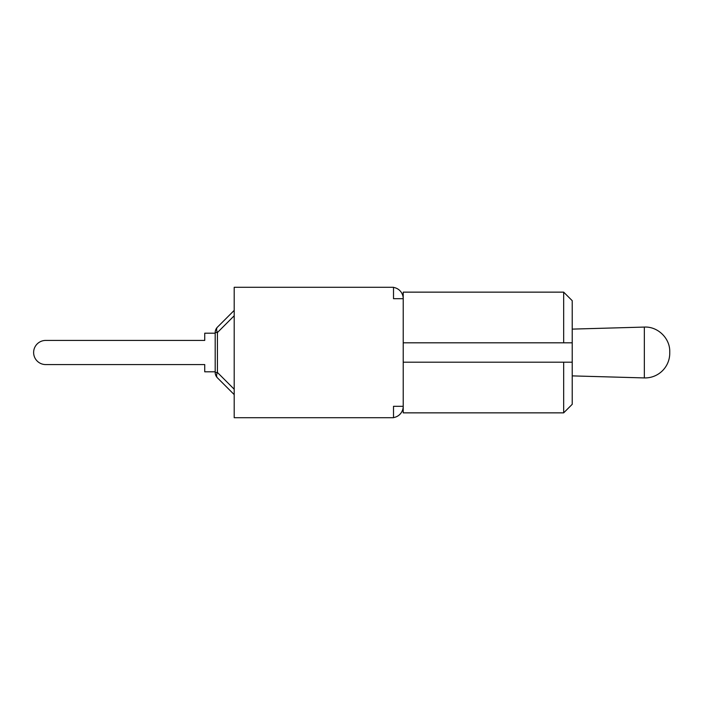 <?xml version="1.0" encoding="UTF-8"?>
<svg xmlns="http://www.w3.org/2000/svg" width="705" height="705" viewBox="0 0 705 705"><rect width="100%" height="100%" fill="white"/><g stroke="black" fill="none" stroke-linecap="round" stroke-linejoin="round"><path stroke-width="1.06" d="M572.222 329.112L644.335 327.076L644.335 377.924A24.719 24.719 0 0 0 669.75 353.223L669.75 351.777L669.75 353.223M644.335 377.924L572.222 375.888M215.192 371.799L204.732 371.799L204.732 364.573L45.702 364.573A12.073 12.073 0 0 1 33.628 352.5A12.073 12.073 0 0 1 45.702 340.427L204.732 340.427L45.702 340.427L204.732 340.427L204.732 333.201L215.192 333.201M217.422 377.827A7.605 4.389 -45 0 1 217.422 372.451L215.192 372.451A7.605 7.605 0 0 0 217.422 377.827L234.201 394.606M215.192 332.548L217.422 332.548A7.605 4.389 -135 0 1 217.422 327.173A7.605 7.605 0 0 0 215.192 332.548L215.192 372.451M234.201 310.394L217.422 327.173M204.732 364.573L45.702 364.573L204.732 364.573M393.513 417.58A11.403 11.403 0 0 0 403.216 406.3L393.513 406.3L393.513 417.712L234.201 417.712L234.201 287.287L393.513 287.287L393.513 298.7L403.216 298.7L403.216 412.857L563.665 412.857L563.665 362.194L572.222 362.194L403.216 362.194M563.665 292.143L563.665 342.806L572.222 342.806L572.222 300.691L563.665 292.143L403.216 292.143L403.216 298.7A11.403 11.403 0 0 0 393.513 287.42M563.665 412.857L572.222 404.309L572.222 342.806L403.216 342.806M234.201 389.231L217.422 372.451L217.422 332.548L234.201 315.769M644.335 327.076C657.783 326.336 670.111 338.321 669.75 351.777"/></g></svg>
